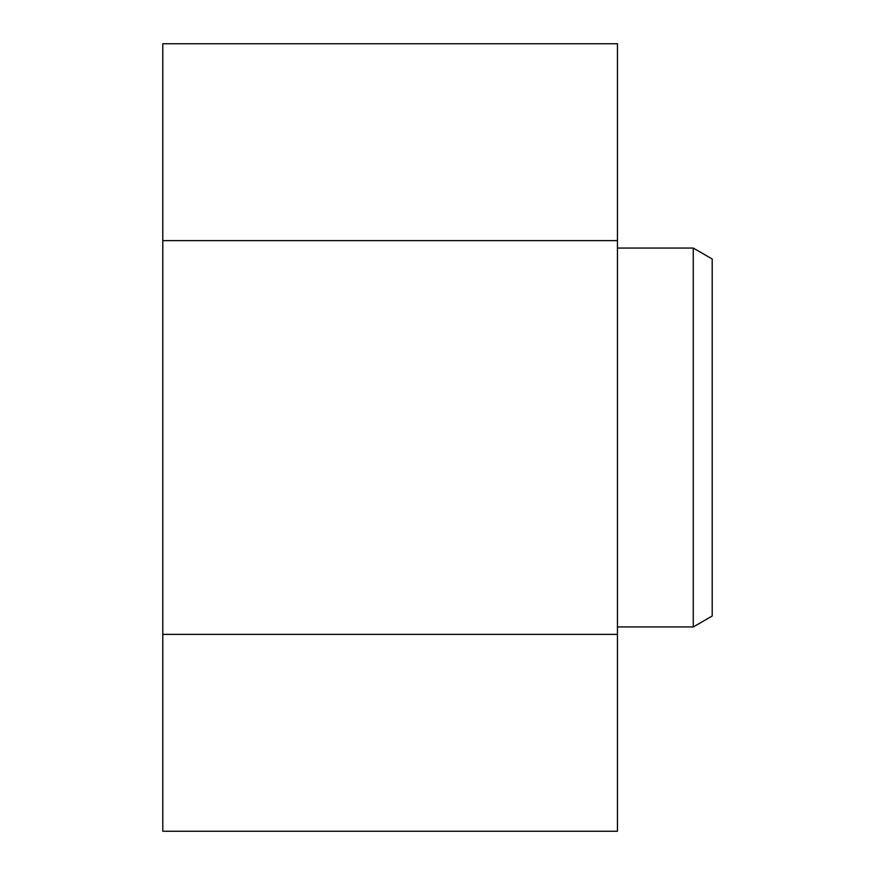 <?xml version="1.0" encoding="UTF-8"?>
<svg xmlns="http://www.w3.org/2000/svg" width="875" height="875" viewBox="0 0 875 875"><rect width="100%" height="100%" fill="white"/><g stroke="black" fill="none" stroke-linecap="round" stroke-linejoin="round"><path stroke-width="1.31" d="M162.805 634.375L162.805 831.25L617.466 831.25L617.466 634.375L162.805 634.375L162.805 240.625L617.466 240.625L617.466 634.375M617.466 240.625L617.466 43.75L162.805 43.75L162.805 240.625M693.252 248.052L693.252 626.948L712.195 616.011L712.195 258.989L693.252 248.052L617.466 248.052M693.252 626.948L617.466 626.948"/></g></svg>
